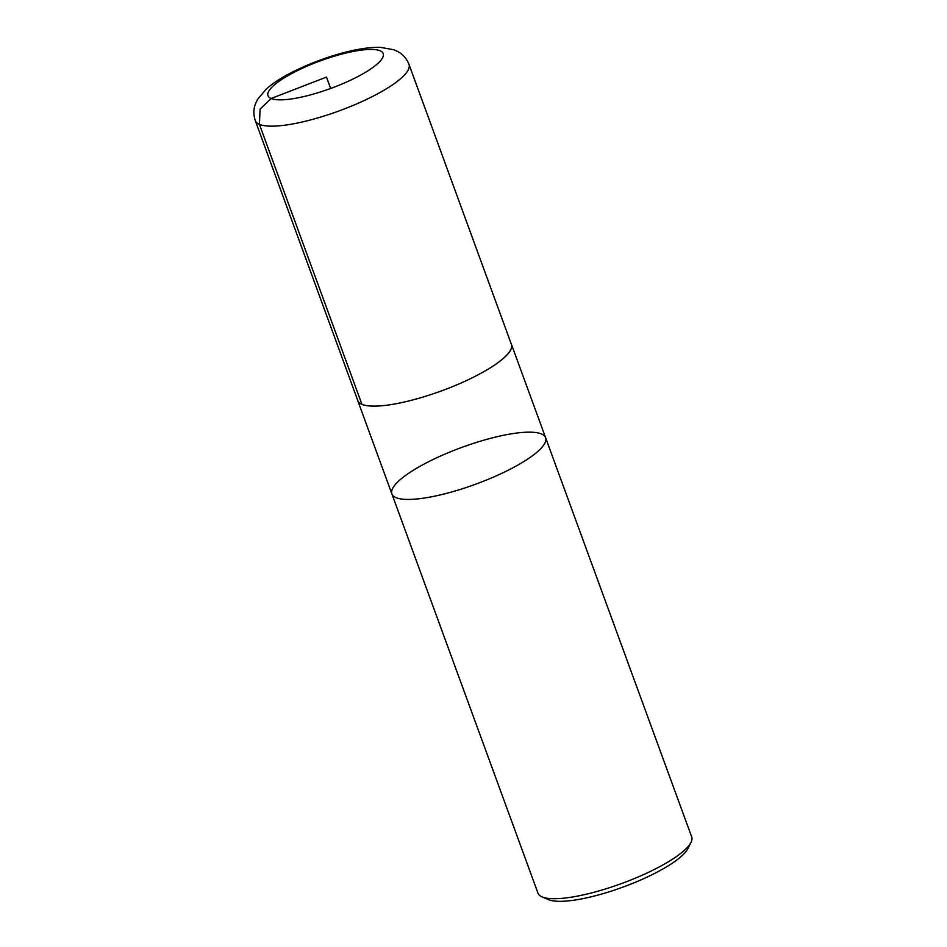 <?xml version="1.0" encoding="UTF-8"?>
<svg xmlns="http://www.w3.org/2000/svg" width="947" height="947" viewBox="0 0 947 947"><rect width="100%" height="100%" fill="white"/><g stroke="black" fill="none" stroke-linecap="round" stroke-linejoin="round"><path stroke-width="1.42" d="M545.59 437.668A81.833 19.662 -20.1 0 1 475.501 484.26A81.833 19.662 -20.1 0 1 391.892 493.92L538.003 893.187A81.833 19.662 -20.1 0 0 542.063 896.88L548.467 899.614A76.6 18.395 -20.1 0 0 548.538 899.65A76.6 18.395 -20.1 0 0 623.031 887.079A76.6 18.395 -20.1 0 0 687.865 848.607L690.99 842.38A81.833 19.662 -20.1 0 0 691.701 836.935L545.59 437.668A81.833 19.662 159.9 0 1 475.501 484.26A81.833 19.662 159.9 0 1 391.892 493.92A81.833 19.662 159.9 0 1 452.346 451.032A81.833 19.662 159.9 0 1 541.459 433.951A81.833 19.662 159.9 0 1 545.59 437.668L511.451 344.365A81.833 19.662 -20.1 0 0 511.143 343.702M542.063 896.88A81.833 19.662 -20.1 0 0 542.146 896.916A81.833 19.662 -20.1 0 0 621.729 883.48A81.833 19.662 -20.1 0 0 690.99 842.38M357.552 399.918A81.833 19.662 -20.1 0 0 357.741 400.617A81.833 19.662 -20.1 0 0 361.884 404.345A81.833 19.662 -20.1 0 0 450.997 387.252A81.833 19.662 -20.1 0 0 511.451 344.365M255.299 120.648L357.8 400.593A81.785 19.65 -20.1 0 0 361.932 404.322A81.785 19.65 -20.1 0 0 450.985 387.252A81.785 19.65 -20.1 0 0 511.404 344.388L408.997 64.408C406.725 58.761 403.162 54.571 398.273 51.825L393.81 49.729L380.386 47.35C370.893 47.149 359.872 48.617 347.324 51.742C329.449 56.204 312.155 62.478 295.452 70.563C283.271 76.458 273.494 82.673 266.107 89.184L257.489 99.53L255.394 104.04C253.405 109.307 253.382 114.847 255.299 120.648A81.833 19.662 -20.1 0 0 259.431 124.377A81.833 19.662 -20.1 0 0 348.543 107.295A81.833 19.662 -20.1 0 0 408.997 64.408M361.932 404.322L259.431 124.377L260.082 109.083L271.102 98.512L326.49 77.074L330.657 88.473M380.09 50.759A61.342 14.738 -20.1 0 0 306.272 66.515A61.342 14.738 -20.1 0 0 271.102 98.512A61.342 14.738 -20.1 0 0 344.921 82.756A61.342 14.738 -20.1 0 0 380.09 50.759M391.892 493.92L357.741 400.617"/></g></svg>
